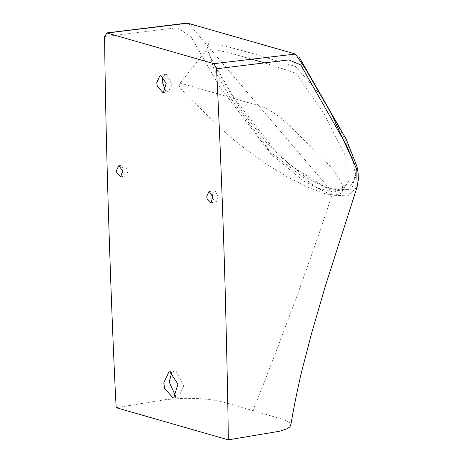<?xml version="1.0" encoding="UTF-8"?>
<svg xmlns="http://www.w3.org/2000/svg" width="463" height="463" viewBox="0 0 463 463"><rect width="100%" height="100%" fill="white"/><g stroke="black" fill="none" stroke-linecap="round" stroke-linejoin="round"><path stroke-width="0.35" stroke-dasharray="2.31 1.74" d="M251.38 59.079L228.068 52.394L207.708 48.569L213.993 69.323L230.377 97.693L270.108 151.829L316.895 187.949L334.98 191.925L346.017 185.316L345.745 156.442L324.031 113.516L295.99 73.212L264.61 62.875M251.901 53.28L295.579 66.51L319.881 94.163L337.637 124.912L352.111 154.376L355.74 177.167L348.222 189.639L330.906 190.061L306.188 177.618L278.373 155.007L231.378 94.562L213.53 63.663L206.839 49.263L209.201 41.728L251.901 53.28M323.139 193.129L329.482 194.553L334.396 194.975L338.193 194.518L340.866 193.204L342.458 190.878L342.742 187.66L341.729 183.666L339.35 178.753L332.382 168.85L323.232 158.635L286.898 123.204L278.24 115.918L268.968 109.777L262.174 106.629L182.671 83.82L180.477 83.56L179.355 84.069L179.25 85.748L180.333 87.947L185.964 94.504L222.755 130.12L233.612 139.618L246.71 150.029L267.967 165.054L288.571 177.607L307.287 187.11L323.139 193.129M188.487 23.358L331.502 191.126L351.955 189.072L356.551 168.735M357.129 186.942L348.332 195.872L331.832 195.189L331.502 191.126M116.172 407.683L165.997 399.569L182.816 398.348C195.606 398.168 206.591 398.892 215.77 400.524C224.885 402.11 239.863 406.989 252.896 410.496C261.624 389.58 276.492 350.942 297.506 294.584C315.783 243.538 327.225 210.41 331.832 195.189L303.624 181.01L271.659 154.874L219.919 87.113L190.802 36.438L177.207 27.728L104.592 36.664M252.896 410.496L284.577 419.883L289.392 422.493L290.538 423.9L290.758 425.3M163.115 76.488L165.551 74.364L166.709 74.439L171.779 84.428L168.41 91.732L167.253 91.657L165.418 90.505M121.948 168.764L124.096 164.88L124.836 164.932L128.077 171.316L125.924 175.986L125.184 175.934L122.649 173M212.193 194.651L214.34 190.773L215.081 190.82L218.322 197.203L216.169 201.874L215.428 201.827L212.893 198.887M171.75 372.472L174.291 370.979L176.033 371.095L183.661 386.107L178.585 397.098L175.703 396.496M348.905 180.611L341.972 191.937L346.017 185.316L344.345 187.312L340.444 189.234L335.698 189.61L325.182 187.179L290.272 165.175L266.08 142.025L241.408 110.518L210.266 56.978L208.211 51.63L207.864 48.32L179.366 84.063M160.129 75.255L165.551 74.364M162.982 92.629L168.41 91.732M118.673 165.777L124.096 164.88M120.496 176.878L125.924 175.986M208.917 191.665L214.34 190.773M210.746 202.765L216.169 201.874M168.868 371.87L174.291 370.979M173.162 397.989L178.585 397.098"/><path stroke-width="0.69" d="M264.61 62.875L251.38 59.079M106.982 33.006L187.793 23.219L295.435 54.038L213.889 63.674L106.982 33.006L104.592 36.664C106.05 180.281 113.562 361.493 116.172 407.683L228.294 439.85C228.097 413.291 227.084 364.265 225.261 292.766C223.207 219.34 220.301 144.682 216.551 68.784L288.947 59.883L300.794 64.959L346.671 145.637L356.765 169.591L357.129 186.942L358.408 179.054L358.102 172.757L357.054 166.703L346.382 139.525L298.959 56.752M356.551 168.735L331.589 114.176L306.251 70.058L295.429 54.038M213.889 63.674L216.551 68.784M357.129 186.942L325.547 285.393L311.628 333.146L302.171 369.584C298.074 386.339 294.265 404.911 290.758 425.3L289.815 426.955L287.297 428.674L279.565 431.244L228.294 439.85M157.327 86.361L156.754 82.564L160.129 75.255L160.759 75.232L166.182 83.404L163.37 92.531L162.982 92.629L157.327 86.361M165.418 90.505L162.177 81.673L163.115 76.488M116.879 172.867L116.52 170.448L118.673 165.777L119.078 165.76L122.545 170.986L120.739 176.82L116.879 172.867M122.649 173L121.948 168.764M207.123 198.754L206.764 196.335L208.917 191.665L209.322 191.647L212.789 196.879L210.983 202.707L207.123 198.754M212.893 198.887L212.193 194.651M164.654 388.567L163.792 382.86L168.868 371.87L169.817 371.835L177.971 384.128L173.735 397.85L173.162 397.989L164.654 388.567M175.703 396.496L169.221 381.963L171.75 372.472M186.404 23.15L106.426 32.96"/></g></svg>
